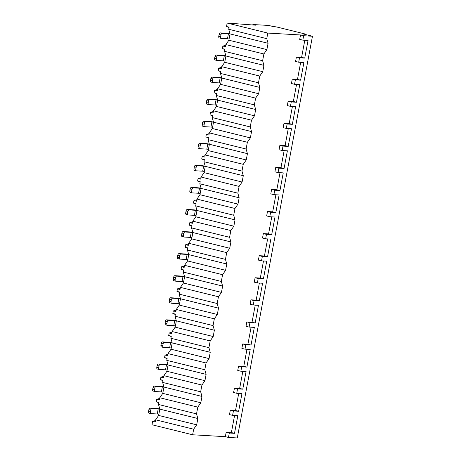 <?xml version="1.0" encoding="UTF-8"?>
<svg xmlns="http://www.w3.org/2000/svg" width="461" height="461" viewBox="0 0 461 461"><rect width="100%" height="100%" fill="white"/><g stroke="black" fill="none" stroke-linecap="round" stroke-linejoin="round"><path stroke-width="0.69" d="M255.48 25.176L252.876 24.531L268.7 25.447L272.607 26.41A4.184 0.357 -169.4 0 1 278.329 27.378L305.683 34.131L303.344 33.993L312.46 36.246L303.649 35.733L300.526 34.961L267.801 33.077L227.164 23.05L255.48 25.176M252.876 24.531L252.784 25.021M227.164 23.05L226.518 26.519L229.123 27.159L228.725 29.274L230.039 33.907L228.858 40.211L225.861 44.596L225.464 46.711L222.859 46.065L222.386 48.589L224.991 49.235L224.593 51.344L225.907 55.977L224.732 62.287L221.729 66.672L221.332 68.781L218.727 68.142L218.255 70.66L220.859 71.305L220.467 73.42L221.781 78.053L220.6 84.357L217.598 88.743L217.2 90.852L214.596 90.212L214.123 92.736L216.728 93.376L216.336 95.49L217.65 100.123L216.468 106.428L213.466 110.813L213.074 112.928L210.47 112.282L209.997 114.806L212.602 115.446L212.204 117.561L213.518 122.194L212.337 128.498L209.334 132.883L208.942 134.998L206.338 134.353L205.865 136.877L208.47 137.522L208.072 139.631L209.386 144.264L208.205 150.574L205.208 154.959L204.811 157.068L202.206 156.429L201.734 158.947L204.338 159.592L203.941 161.707L205.254 166.34L204.079 172.645L201.077 177.03L200.679 179.139L198.074 178.499L197.602 181.023L200.207 181.663L199.815 183.778L201.129 188.411L199.947 194.715L196.945 199.1L196.547 201.215L193.943 200.57L193.47 203.094L196.075 203.733L195.683 205.848L196.997 210.481L195.816 216.785L192.813 221.171L192.416 223.285L189.811 222.64L189.344 225.164L191.949 225.809L191.551 227.918L192.865 232.551L191.684 238.861L188.682 243.247L188.29 245.356L185.685 244.716L185.213 247.234L187.817 247.88L187.42 249.989L188.733 254.628L187.552 260.932L184.55 265.317L184.158 267.426L181.553 266.786L181.081 269.31L183.685 269.95L183.288 272.065L184.602 276.698L183.426 283.002L180.424 287.387L180.026 289.502L177.422 288.857L176.949 291.381L179.554 292.02L179.162 294.135L180.476 298.768L179.294 305.073L176.292 309.458L175.895 311.573L173.29 310.927L172.817 313.451L175.422 314.097L175.03 316.206L176.344 320.839L175.163 327.149L172.16 331.534L171.763 333.643L169.158 333.003L168.686 335.522L171.296 336.167L170.898 338.276L172.212 342.915L171.031 349.219L168.029 353.604L167.637 355.713L165.032 355.074L164.56 357.598L167.164 358.237L166.767 360.352L168.081 364.985L166.899 371.289L163.897 375.675L163.505 377.79L160.901 377.144L160.428 379.668L163.033 380.308L162.635 382.423L163.949 387.056L162.768 393.36L159.771 397.745L159.373 399.86L156.769 399.214L156.296 401.738L158.901 402.384L158.503 404.493L159.817 409.126L158.642 415.436L155.639 419.815L155.242 421.93L152.637 421.291L151.992 424.754L192.623 434.781L225.348 436.671L226.172 432.257L231.387 432.556L234.58 415.482M267.801 33.077L266.758 38.655L268.072 43.288L266.89 49.598L263.888 53.983L262.626 60.731L263.94 65.364L262.758 71.668L259.756 76.053L258.494 82.801L259.808 87.434L258.627 93.739L255.63 98.124L254.363 104.872L255.676 109.505L254.501 115.815L251.499 120.194L250.237 126.942L251.55 131.575L250.369 137.885L247.367 142.27L246.105 149.018L247.419 153.651L246.237 159.955L243.235 164.341L241.973 171.089L243.287 175.722L242.106 182.026L239.103 186.411L237.841 193.159L239.155 197.792L237.974 204.102L234.972 208.481L233.71 215.229L235.024 219.862L233.848 226.172L230.846 230.558L229.584 237.306L230.898 241.939L229.716 248.243L226.714 252.628L225.452 259.376L226.766 264.009L225.585 270.313L222.582 274.698L221.32 281.446L222.634 286.079L221.453 292.389L218.451 296.769L217.189 303.517L218.502 308.15L217.321 314.46L214.319 318.845L213.057 325.593L214.371 330.226L213.189 336.53L210.193 340.915L208.925 347.663L210.239 352.296L209.064 358.6L206.061 362.986L204.799 369.734L206.113 374.367L204.932 380.677L201.93 385.056L200.668 391.804L201.981 396.437L200.8 402.747L197.798 407.132L196.536 413.88L197.85 418.513L196.668 424.817L193.666 429.203L192.623 434.781M230.039 33.907L268.072 43.288M266.758 38.655L228.725 29.274M300.526 34.961L299.696 39.381L302.825 40.147L308.04 40.453L304.733 58.109L301.609 57.337L304.802 40.263M296.394 57.037L295.57 61.451L298.693 62.223L299.517 57.809L296.394 57.037L301.609 57.337M292.262 79.108L291.438 83.522L294.562 84.294L295.392 79.88L292.262 79.108L297.478 79.407L300.67 62.333M288.131 101.178L287.307 105.592L290.43 106.364L291.26 101.95L288.131 101.178L293.346 101.478L296.544 84.409M284.005 123.248L283.175 127.668L286.304 128.435L287.128 124.021L284.005 123.248L289.214 123.554L292.412 106.479M279.873 145.324L279.043 149.739L282.172 150.511L282.996 146.097L279.873 145.324L285.088 145.624L288.281 128.55M275.741 167.395L274.917 171.809L278.041 172.581L278.865 168.167L275.741 167.395L280.956 167.695L284.149 150.62M271.61 189.465L270.786 193.879L273.909 194.651L274.739 190.237L271.61 189.465L276.825 189.765L280.017 172.696M267.478 211.536L266.654 215.955L269.777 216.722L270.607 212.308L267.478 211.536L272.693 211.841L275.891 194.767M263.346 233.612L262.522 238.026L265.651 238.798L266.475 234.384L263.346 233.612L268.561 233.911L271.76 216.837M259.22 255.682L258.391 260.096L261.52 260.868L262.344 256.454L259.22 255.682L264.435 255.982L267.628 238.907M255.089 277.752L254.259 282.167L257.388 282.939L258.212 278.525L255.089 277.752L260.304 278.052L263.496 260.984M250.957 299.823L250.133 304.237L253.256 305.009L254.08 300.595L250.957 299.823L256.172 300.128L259.364 283.054M246.825 321.899L246.001 326.313L249.124 327.085L249.954 322.671L246.825 321.899L252.04 322.199L255.238 305.124M242.693 343.969L241.869 348.383L244.993 349.156L245.822 344.742L242.693 343.969L247.909 344.269L251.107 327.195M238.568 366.04L237.738 370.454L240.867 371.226L241.691 366.812L238.568 366.04L243.777 366.339L246.975 349.271M234.436 388.11L233.606 392.524L236.735 393.296L237.559 388.882L234.436 388.11L239.651 388.416L242.843 371.341M230.304 410.186L229.48 414.6L232.603 415.373L233.427 410.958L230.304 410.186L235.519 410.486L238.712 393.412M193.666 429.203L155.639 419.815M197.798 407.132L159.771 397.745M196.536 413.88L158.503 404.493M201.93 385.056L163.897 375.675M200.668 391.804L162.635 382.423M206.061 362.986L168.029 353.604M204.799 369.734L166.767 360.352M210.193 340.915L172.16 331.534M208.925 347.663L170.898 338.276M214.319 318.845L176.292 309.458M213.057 325.593L175.03 316.206M218.451 296.769L180.424 287.387M217.189 303.517L179.162 294.135M222.582 274.698L184.55 265.317M221.32 281.446L183.288 272.065M226.714 252.628L188.682 243.247M225.452 259.376L187.42 249.989M230.846 230.558L192.813 221.171M229.584 237.306L191.551 227.918M234.972 208.481L196.945 199.1M233.71 215.229L195.683 205.848M239.103 186.411L201.077 177.03M237.841 193.159L199.815 183.778M243.235 164.341L205.208 154.959M241.973 171.089L203.941 161.707M247.367 142.27L209.334 132.883M246.105 149.018L208.072 139.631M251.499 120.194L213.466 110.813M250.237 126.942L212.204 117.561M255.63 98.124L217.598 88.743M254.363 104.872L216.336 95.49M259.756 76.053L221.729 66.672M258.494 82.801L220.467 73.42M263.888 53.983L225.861 44.596M262.626 60.731L224.593 51.344M158.642 415.436L196.668 424.817M159.817 409.126L197.85 418.513M312.46 36.246L237.282 437.95L228.472 437.443L225.348 436.671M152.637 421.291L155.501 420.559M156.769 399.214L159.633 398.483M158.826 402.781L156.296 401.738M160.901 377.144L163.759 376.412M162.958 380.711L160.428 379.668M165.032 355.074L167.89 354.342M167.089 358.635L164.56 357.598M169.158 333.003L172.022 332.272M171.221 336.565L168.686 335.522M173.29 310.927L176.154 310.195M175.347 314.494L172.817 313.451M177.422 288.857L180.286 288.125M179.479 292.424L176.949 291.381M181.553 266.786L184.412 266.055M183.611 270.348L181.081 269.31M185.685 244.716L188.543 243.984M187.742 248.277L185.213 247.234M189.811 222.64L192.675 221.914M191.874 226.207L189.344 225.164M193.943 200.57L196.807 199.838M196 204.137L193.47 203.094M198.074 178.499L200.938 177.767M200.132 182.06L197.602 181.023M202.206 156.429L205.07 155.697M204.263 159.99L201.734 158.947M206.338 134.353L209.196 133.627M208.395 137.92L205.865 136.877M210.47 112.282L213.328 111.55M212.527 115.849L209.997 114.806M214.596 90.212L217.459 89.48M216.653 93.773L214.123 92.736M218.727 68.142L221.591 67.41M220.784 71.703L218.255 70.66M222.859 46.065L225.723 45.339M224.916 49.632L222.386 48.589M229.048 27.562L226.518 26.519M228.472 437.443L229.301 433.029L226.172 432.257M303.649 35.733L302.825 40.147M229.301 433.029L234.511 433.328L231.387 432.556M234.511 433.328L237.818 415.672L232.603 415.373M233.427 410.958L238.642 411.258L241.95 393.602L236.735 393.296M237.559 388.882L242.774 389.182L246.082 371.526L240.867 371.226M241.691 366.812L246.906 367.112L250.208 349.455L244.993 349.156M245.822 344.742L251.038 345.041L254.339 327.385L249.124 327.085M249.954 322.671L255.169 322.971L258.471 305.315L253.256 305.009M254.08 300.595L259.295 300.895L262.603 283.238L257.388 282.939M258.212 278.525L263.427 278.824L266.735 261.168L261.52 260.868M262.344 256.454L267.559 256.754L270.861 239.098L265.651 238.798M266.475 234.384L271.69 234.684L274.992 217.027L269.777 216.722M270.607 212.308L275.822 212.607L279.124 194.951L273.909 194.651M274.739 190.237L279.948 190.537L283.256 172.881L278.041 172.581M278.865 168.167L284.08 168.467L287.387 150.81L282.172 150.511M282.996 146.097L288.211 146.396L291.513 128.74L286.304 128.435M287.128 124.021L292.343 124.326L295.645 106.664L290.43 106.364M291.26 101.95L296.475 102.25L299.777 84.594L294.562 84.294M295.392 79.88L300.601 80.179L303.908 62.523L298.693 62.223M299.517 57.809L304.733 58.109M305.683 34.131L305.603 34.552M238.642 411.258L235.519 410.486M242.774 389.182L239.651 388.416M246.906 367.112L243.777 366.339M251.038 345.041L247.909 344.269M255.169 322.971L252.04 322.199M259.295 300.895L256.172 300.128M263.427 278.824L260.304 278.052M267.559 256.754L264.435 255.982M271.69 234.684L268.561 233.911M275.822 212.607L272.693 211.841M279.948 190.537L276.825 189.765M284.08 168.467L280.956 167.695M288.211 146.396L285.088 145.624M292.343 124.326L289.214 123.554M296.475 102.25L293.346 101.478M300.601 80.179L297.478 79.407M162.768 393.36L200.8 402.747M163.949 387.056L201.981 396.437M166.899 371.289L204.932 380.677M168.081 364.985L206.113 374.367M171.031 349.219L209.064 358.6M172.212 342.915L210.239 352.296M175.163 327.149L213.189 336.53M176.344 320.839L214.371 330.226M179.294 305.073L217.321 314.46M180.476 298.768L218.502 308.15M183.426 283.002L221.453 292.389M184.602 276.698L222.634 286.079M187.552 260.932L225.585 270.313M188.733 254.628L226.766 264.009M191.684 238.861L229.716 248.243M192.865 232.551L230.898 241.939M195.816 216.785L233.848 226.172M196.997 210.481L235.024 219.862M199.947 194.715L237.974 204.102M201.129 188.411L239.155 197.792M204.079 172.645L242.106 182.026M205.254 166.34L243.287 175.722M208.205 150.574L246.237 159.955M209.386 144.264L247.419 153.651M212.337 128.498L250.369 137.885M213.518 122.194L251.55 131.575M216.468 106.428L254.501 115.815M217.65 100.123L255.676 109.505M220.6 84.357L258.627 93.739M221.781 78.053L259.808 87.434M224.732 62.287L262.758 71.668M225.907 55.977L263.94 65.364M228.858 40.211L266.89 49.598M150.787 413.569L149.145 413.165A1.608 0.887 -76.1 0 1 149.053 413.154A1.608 0.887 -76.1 0 1 148.54 411.535L150.361 411.984A1.608 0.887 103.9 0 0 150.874 413.603A1.608 0.887 103.9 0 0 150.966 413.615L157.259 413.978L158.204 408.936L159.811 409.172M150.361 411.984L150.718 410.094A1.608 0.887 103.9 0 1 151.911 408.573L158.204 408.936M158.866 414.22L157.259 413.978M148.54 411.535L148.891 409.645A1.608 0.887 -76.1 0 1 150.09 408.118L156.383 408.481A3.861 0.328 10.6 0 1 159.777 408.97M154.919 391.498L153.277 391.095A1.608 0.887 -76.1 0 1 153.185 391.078A1.608 0.887 -76.1 0 1 152.672 389.464L154.493 389.914A1.608 0.887 103.9 0 0 155.005 391.527A1.608 0.887 103.9 0 0 155.098 391.545L161.39 391.908L162.335 386.86L163.943 387.102M154.493 389.914L154.85 388.024A1.608 0.887 103.9 0 1 156.043 386.497L162.335 386.86M162.998 392.15L161.39 391.908M152.672 389.464L153.023 387.574A1.608 0.887 -76.1 0 1 154.216 386.047L160.509 386.41A3.861 0.328 10.6 0 1 163.903 386.9M159.051 369.428L157.403 369.019A1.608 0.887 -76.1 0 1 157.316 369.007A1.608 0.887 -76.1 0 1 156.803 367.394L158.624 367.843A1.608 0.887 103.9 0 0 159.137 369.457A1.608 0.887 103.9 0 0 159.229 369.474L165.522 369.837L166.467 364.789L168.075 365.031M158.624 367.843L158.976 365.953A1.608 0.887 103.9 0 1 160.174 364.426L166.467 364.789M167.13 370.074L165.522 369.837M156.803 367.394L157.155 365.504A1.608 0.887 -76.1 0 1 158.348 363.977L164.64 364.34A3.861 0.328 10.6 0 1 168.035 364.824M163.182 347.358L161.534 346.949A1.608 0.887 -76.1 0 1 161.442 346.937A1.608 0.887 -76.1 0 1 160.929 345.324L162.756 345.773A1.608 0.887 103.9 0 0 163.269 347.387A1.608 0.887 103.9 0 0 163.361 347.398L169.654 347.761L170.593 342.719L172.201 342.961M162.756 345.773L163.108 343.877A1.608 0.887 103.9 0 1 164.3 342.356L170.593 342.719M171.262 348.003L169.654 347.761M160.929 345.324L161.287 343.428A1.608 0.887 -76.1 0 1 162.479 341.906L168.772 342.269A3.861 0.328 10.6 0 1 172.166 342.753M167.314 325.282L165.666 324.878A1.608 0.887 -76.1 0 1 165.574 324.867A1.608 0.887 -76.1 0 1 165.061 323.247L166.888 323.697A1.608 0.887 103.9 0 0 167.401 325.316A1.608 0.887 103.9 0 0 167.487 325.328L173.78 325.691L174.725 320.649L176.333 320.885M166.888 323.697L167.239 321.807A1.608 0.887 103.9 0 1 168.432 320.286L174.725 320.649M175.387 325.933L173.78 325.691M165.061 323.247L165.418 321.357A1.608 0.887 -76.1 0 1 166.611 319.83L172.904 320.193A3.861 0.328 10.6 0 1 176.298 320.683M171.44 303.211L169.798 302.808A1.608 0.887 -76.1 0 1 169.706 302.791A1.608 0.887 -76.1 0 1 169.193 301.177L171.014 301.627A1.608 0.887 103.9 0 0 171.527 303.24A1.608 0.887 103.9 0 0 171.619 303.257L177.911 303.62L178.856 298.572L180.464 298.814M171.014 301.627L171.371 299.736A1.608 0.887 103.9 0 1 172.564 298.209L178.856 298.572M179.519 303.862L177.911 303.62M169.193 301.177L169.544 299.287A1.608 0.887 -76.1 0 1 170.743 297.76L177.036 298.123A3.861 0.328 10.6 0 1 180.43 298.613M175.572 281.141L173.93 280.732A1.608 0.887 -76.1 0 1 173.837 280.72A1.608 0.887 -76.1 0 1 173.324 279.107L175.145 279.556A1.608 0.887 103.9 0 0 175.658 281.17A1.608 0.887 103.9 0 0 175.75 281.187L182.043 281.55L182.988 276.502L184.596 276.744M175.145 279.556L175.503 277.666A1.608 0.887 103.9 0 1 176.696 276.139L182.988 276.502M183.651 281.786L182.043 281.55M173.324 279.107L173.676 277.217A1.608 0.887 -76.1 0 1 174.869 275.69L181.161 276.053A3.861 0.328 10.6 0 1 184.561 276.537M179.704 259.07L178.055 258.661A1.608 0.887 -76.1 0 1 177.969 258.65A1.608 0.887 -76.1 0 1 177.456 257.036L179.277 257.486A1.608 0.887 103.9 0 0 179.79 259.099A1.608 0.887 103.9 0 0 179.882 259.111L186.175 259.474L187.12 254.432L188.728 254.674M179.277 257.486L179.629 255.59A1.608 0.887 103.9 0 1 180.827 254.069L187.12 254.432M187.783 259.716L186.175 259.474M177.456 257.036L177.808 255.14A1.608 0.887 -76.1 0 1 179.001 253.619L185.293 253.982A3.861 0.328 10.6 0 1 188.687 254.466M183.835 236.994L182.187 236.591A1.608 0.887 -76.1 0 1 182.095 236.579A1.608 0.887 -76.1 0 1 181.582 234.96L183.409 235.41A1.608 0.887 103.9 0 0 183.922 237.029A1.608 0.887 103.9 0 0 184.014 237.04L190.307 237.403L191.252 232.361L192.854 232.598M183.409 235.41L183.76 233.52A1.608 0.887 103.9 0 1 184.953 231.998L191.252 232.361M191.914 237.645L190.307 237.403M181.582 234.96L181.939 233.07A1.608 0.887 -76.1 0 1 183.132 231.543L189.425 231.906A3.861 0.328 10.6 0 1 192.819 232.396M187.967 214.924L186.319 214.521A1.608 0.887 -76.1 0 1 186.227 214.503A1.608 0.887 -76.1 0 1 185.714 212.89L187.541 213.339A1.608 0.887 103.9 0 0 188.053 214.953A1.608 0.887 103.9 0 0 188.14 214.97L194.433 215.333L195.378 210.285L196.985 210.527M187.541 213.339L187.892 211.449A1.608 0.887 103.9 0 1 189.085 209.922L195.378 210.285M196.04 215.575L194.433 215.333M185.714 212.89L186.071 211A1.608 0.887 -76.1 0 1 187.264 209.473L193.557 209.836A3.861 0.328 10.6 0 1 196.951 210.325M192.099 192.854L190.451 192.444A1.608 0.887 -76.1 0 1 190.358 192.433A1.608 0.887 -76.1 0 1 189.846 190.819L191.667 191.269A1.608 0.887 103.9 0 0 192.185 192.882A1.608 0.887 103.9 0 0 192.272 192.9L198.564 193.263L199.509 188.215L201.117 188.457M191.667 191.269L192.024 189.379A1.608 0.887 103.9 0 1 193.217 187.852L199.509 188.215M200.172 193.499L198.564 193.263M189.846 190.819L190.197 188.929A1.608 0.887 -76.1 0 1 191.396 187.402L197.688 187.765A3.861 0.328 10.6 0 1 201.082 188.249M196.225 170.783L194.582 170.374A1.608 0.887 -76.1 0 1 194.49 170.363A1.608 0.887 -76.1 0 1 193.977 168.749L195.798 169.199A1.608 0.887 103.9 0 0 196.311 170.812A1.608 0.887 103.9 0 0 196.403 170.824L202.696 171.187L203.641 166.144L205.249 166.386M195.798 169.199L196.155 167.303A1.608 0.887 103.9 0 1 197.348 165.781L203.641 166.144M204.304 171.429L202.696 171.187M193.977 168.749L194.329 166.853A1.608 0.887 -76.1 0 1 195.522 165.332L201.82 165.695A3.861 0.328 10.6 0 1 205.214 166.179M200.356 148.707L198.708 148.304A1.608 0.887 -76.1 0 1 198.622 148.292A1.608 0.887 -76.1 0 1 198.109 146.673L199.93 147.122A1.608 0.887 103.9 0 0 200.443 148.742A1.608 0.887 103.9 0 0 200.535 148.753L206.828 149.116L207.773 144.074L209.38 144.31M199.93 147.122L200.287 145.232A1.608 0.887 103.9 0 1 201.48 143.711L207.773 144.074M208.435 149.358L206.828 149.116M198.109 146.673L198.46 144.783A1.608 0.887 -76.1 0 1 199.653 143.262L205.946 143.625A3.861 0.328 10.6 0 1 209.34 144.109M204.488 126.637L202.84 126.233A1.608 0.887 -76.1 0 1 202.754 126.216A1.608 0.887 -76.1 0 1 202.235 124.603L204.062 125.052A1.608 0.887 103.9 0 0 204.575 126.666A1.608 0.887 103.9 0 0 204.667 126.683L210.959 127.046L211.904 121.998L213.506 122.24M204.062 125.052L204.413 123.162A1.608 0.887 103.9 0 1 205.612 121.635L211.904 121.998M212.567 127.288L210.959 127.046M202.235 124.603L202.592 122.712A1.608 0.887 -76.1 0 1 203.785 121.185L210.078 121.548A3.861 0.328 10.6 0 1 213.472 122.038M208.62 104.566L206.972 104.163A1.608 0.887 -76.1 0 1 206.88 104.146A1.608 0.887 -76.1 0 1 206.367 102.532L208.193 102.982A1.608 0.887 103.9 0 0 208.706 104.595A1.608 0.887 103.9 0 0 208.793 104.612L215.091 104.975L216.03 99.928L217.638 100.17M208.193 102.982L208.545 101.092A1.608 0.887 103.9 0 1 209.738 99.564L216.03 99.928M216.693 105.212L215.091 104.975M206.367 102.532L206.724 100.642A1.608 0.887 -76.1 0 1 207.917 99.115L214.209 99.478A3.861 0.328 10.6 0 1 217.604 99.962M212.752 82.496L211.103 82.087A1.608 0.887 -76.1 0 1 211.011 82.075A1.608 0.887 -76.1 0 1 210.498 80.462L212.319 80.911A1.608 0.887 103.9 0 0 212.838 82.525A1.608 0.887 103.9 0 0 212.924 82.536L219.217 82.899L220.162 77.857L221.77 78.099M212.319 80.911L212.677 79.015A1.608 0.887 103.9 0 1 213.869 77.494L220.162 77.857M220.825 83.141L219.217 82.899M210.498 80.462L210.856 78.566A1.608 0.887 -76.1 0 1 212.048 77.045L218.341 77.408A3.861 0.328 10.6 0 1 221.735 77.892M216.877 60.426L215.235 60.016A1.608 0.887 -76.1 0 1 215.143 60.005A1.608 0.887 -76.1 0 1 214.63 58.386L216.451 58.841A1.608 0.887 103.9 0 0 216.964 60.454A1.608 0.887 103.9 0 0 217.056 60.466L223.349 60.829L224.294 55.787L225.902 56.023M216.451 58.841L216.808 56.945A1.608 0.887 103.9 0 1 218.001 55.424L224.294 55.787M224.956 61.071L223.349 60.829M214.63 58.386L214.982 56.496A1.608 0.887 -76.1 0 1 216.18 54.974L222.473 55.337A3.861 0.328 10.6 0 1 225.867 55.821M221.009 38.349L219.367 37.946A1.608 0.887 -76.1 0 1 219.275 37.929A1.608 0.887 -76.1 0 1 218.762 36.315L220.583 36.765A1.608 0.887 103.9 0 0 221.096 38.378A1.608 0.887 103.9 0 0 221.188 38.396L227.48 38.759L228.425 33.711L230.033 33.953M220.583 36.765L220.94 34.875A1.608 0.887 103.9 0 1 222.133 33.348L228.425 33.711M229.088 39.001L227.48 38.759M218.762 36.315L219.113 34.425A1.608 0.887 -76.1 0 1 220.306 32.898L226.599 33.261A3.861 0.328 10.6 0 1 229.993 33.751M150.09 408.118L151.911 408.573M148.891 409.645L150.718 410.094M154.216 386.047L156.043 386.497M153.023 387.574L154.85 388.024M158.348 363.977L160.174 364.426M157.155 365.504L158.976 365.953M162.479 341.906L164.3 342.356M161.287 343.428L163.108 343.877M166.611 319.83L168.432 320.286M165.418 321.357L167.239 321.807M170.743 297.76L172.564 298.209M169.544 299.287L171.371 299.736M174.869 275.69L176.696 276.139M173.676 277.217L175.503 277.666M179.001 253.619L180.827 254.069M177.808 255.14L179.629 255.59M183.132 231.543L184.953 231.998M181.939 233.07L183.76 233.52M187.264 209.473L189.085 209.922M186.071 211L187.892 211.449M191.396 187.402L193.217 187.852M190.197 188.929L192.024 189.379M195.522 165.332L197.348 165.781M194.329 166.853L196.155 167.303M199.653 143.262L201.48 143.711M198.46 144.783L200.287 145.232M203.785 121.185L205.612 121.635M202.592 122.712L204.413 123.162M207.917 99.115L209.738 99.564M206.724 100.642L208.545 101.092M212.048 77.045L213.869 77.494M210.856 78.566L212.677 79.015M216.18 54.974L218.001 55.424M214.982 56.496L216.808 56.945M220.306 32.898L222.133 33.348M219.113 34.425L220.94 34.875M149.053 413.154L150.874 413.603M153.185 391.078L155.005 391.527M157.316 369.007L159.137 369.457M161.442 346.937L163.269 347.387M165.574 324.867L167.401 325.316M169.706 302.791L171.527 303.24M173.837 280.72L175.658 281.17M177.969 258.65L179.79 259.099M182.095 236.579L183.922 237.029M186.227 214.503L188.053 214.953M190.358 192.433L192.185 192.882M194.49 170.363L196.311 170.812M198.622 148.292L200.443 148.742M202.754 126.216L204.575 126.666M206.88 104.146L208.706 104.595M211.011 82.075L212.838 82.525M215.143 60.005L216.964 60.454M219.275 37.929L221.096 38.378"/></g></svg>
